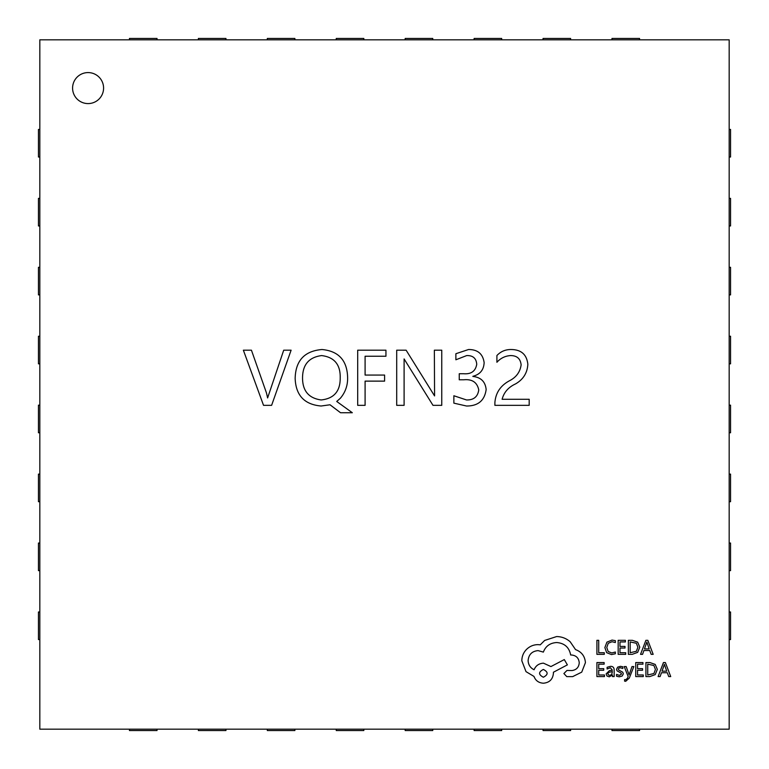 <?xml version="1.0" encoding="UTF-8"?>
<svg xmlns="http://www.w3.org/2000/svg" width="769" height="769" viewBox="0 0 769 769"><rect width="100%" height="100%" fill="white"/><g stroke="black" fill="none" stroke-linecap="round" stroke-linejoin="round"><path stroke-width="1.15" d="M72.584 88.079A15.495 15.495 0 0 0 88.079 103.584A15.495 15.495 0 0 0 103.584 88.079A15.495 15.495 0 0 0 88.079 72.584A15.495 15.495 0 0 0 72.584 88.079M385.942 350.193L385.942 356.239L365.092 356.239L365.092 375.07L384.596 375.07L384.596 381.126L365.092 381.126L365.092 405.34L357.691 405.34L357.691 350.193L385.942 350.193M453.864 403.148L453.864 395.756L466.523 399.957C473.694 400.091 477.77 396.756 478.751 389.95C477.203 382.385 472.233 378.992 463.822 379.78L459.247 379.78L459.247 373.734L463.592 373.734C471.147 374.349 475.53 371.206 476.732 364.295C476.271 358.287 472.925 355.384 466.696 355.576L455.882 359.777L455.882 353.721L468.523 349.52C477.674 349.501 482.884 353.855 484.134 362.584C483.816 369.899 480.067 374.474 472.868 376.301L472.868 376.445C480.904 377.31 485.335 381.674 486.152 389.527C484.624 400.553 478.087 406.051 466.523 406.013L453.864 403.148M283.713 350.193L291.115 350.193L271.611 405.34L263.536 405.34L243.369 350.193L251.434 350.193L266.497 393.026L267.612 397.938L283.713 350.193M729.175 729.175L729.175 39.825L39.825 39.825L39.825 729.175L729.175 729.175M509.866 380.559C516.432 377.079 520.18 371.831 521.122 364.833C520.459 358.652 516.922 355.566 510.51 355.576C505.108 355.96 500.571 358.191 496.909 362.276L496.909 355.528C500.782 351.443 505.541 349.443 511.183 349.52C521.238 349.635 526.794 354.557 527.842 364.295C527.342 372.936 523.237 379.482 515.518 383.923C508.386 387.22 503.916 392.344 502.119 399.284L529.187 399.284L529.187 405.34L494.89 405.34L494.89 402.61C495.669 392.709 500.657 385.365 509.866 380.559M441.762 350.193L441.762 405.34L432.985 405.34L404.1 358.931L404.1 405.34L396.698 405.34L396.698 350.193L406.119 350.193L434.572 395.92L434.36 350.193L441.762 350.193M321.125 406.013C304.457 404.571 295.796 395.381 295.152 378.415C295.594 360.594 304.543 350.962 322.019 349.52C338.514 351.077 347.04 360.277 347.607 377.118C347.886 385.115 345.483 392.142 340.398 398.217L336.716 401.456L352.317 412.732L340.532 412.732L330.016 404.773L321.125 406.013M321.605 355.576C308.984 357.239 302.63 364.65 302.544 377.819C302.515 390.844 308.715 398.227 321.144 399.957C333.977 398.592 340.331 391.248 340.206 377.925C340.523 364.583 334.323 357.133 321.605 355.576M467.225 729.175L439.647 729.175M329.353 729.175L301.775 729.175M729.175 639.558L730.55 639.558L730.55 611.98L729.175 611.98M611.98 729.175L611.98 730.55L639.558 730.55L639.558 729.175M729.175 570.627L730.55 570.627L730.55 543.049L729.175 543.049M729.175 501.686L730.55 501.686L730.55 474.117L729.175 474.117M729.175 432.755L730.55 432.755L730.55 405.176L729.175 405.176M729.175 363.824L730.55 363.824L730.55 336.245L729.175 336.245M729.175 294.883L730.55 294.883L730.55 267.314L729.175 267.314M729.175 225.951L730.55 225.951L730.55 198.373L729.175 198.373M729.175 157.02L730.55 157.02L730.55 129.442L729.175 129.442M543.049 729.175L543.049 730.55L570.627 730.55L570.627 729.175M474.117 729.175L474.117 730.55L501.686 730.55L501.686 729.175M405.176 729.175L405.176 730.55L432.755 730.55L432.755 729.175M336.245 729.175L336.245 730.55L363.824 730.55L363.824 729.175M267.314 729.175L267.314 730.55L294.883 730.55L294.883 729.175M198.373 729.175L198.373 730.55L225.951 730.55L225.951 729.175M129.442 729.175L129.442 730.55L157.02 730.55L157.02 729.175M39.825 639.558L38.45 639.558L38.45 611.98L39.825 611.98M39.825 570.627L38.45 570.627L38.45 543.049L39.825 543.049M39.825 501.686L38.45 501.686L38.45 474.117L39.825 474.117M39.825 432.755L38.45 432.755L38.45 405.176L39.825 405.176M39.825 363.824L38.45 363.824L38.45 336.245L39.825 336.245M39.825 294.883L38.45 294.883L38.45 267.314L39.825 267.314M39.825 225.951L38.45 225.951L38.45 198.373L39.825 198.373M39.825 157.02L38.45 157.02L38.45 129.442L39.825 129.442M611.98 39.825L611.98 38.45L639.558 38.45L639.558 39.825M543.049 39.825L543.049 38.45L570.627 38.45L570.627 39.825M474.117 39.825L474.117 38.45L501.686 38.45L501.686 39.825M405.176 39.825L405.176 38.45L432.755 38.45L432.755 39.825M336.245 39.825L336.245 38.45L363.824 38.45L363.824 39.825M267.314 39.825L267.314 38.45L294.883 38.45L294.883 39.825M198.373 39.825L198.373 38.45L225.951 38.45L225.951 39.825M129.442 39.825L129.442 38.45L157.02 38.45L157.02 39.825M604.299 654.342L604.299 652.737L598.715 652.737L598.715 640.317L596.907 640.317L596.907 654.342L604.299 654.342M611.49 654.573L615.363 653.756L615.363 652.025L611.749 652.958L608.144 651.487L606.77 647.488L608.241 643.269L612.066 641.711L615.363 642.548L615.363 640.654L612.047 640.077L606.895 642.144L604.867 647.594L606.664 652.66L611.49 654.573M625.716 654.342L625.716 652.737L619.977 652.737L619.977 648.027L624.995 648.027L624.995 646.421L619.977 646.421L619.977 641.932L625.389 641.932L625.389 640.317L618.17 640.317L618.17 654.342L625.716 654.342M628.36 654.342L632.214 654.342L637.664 652.372L639.779 647.152L637.664 642.173L632.358 640.317L628.36 640.317L628.36 654.342M630.167 641.932L630.167 652.737L636.376 651.276L637.876 647.2L636.338 643.249L630.167 641.932M653.169 654.342L647.825 640.317L645.893 640.317L640.548 654.342L642.557 654.342L643.903 650.507L649.738 650.507L651.17 654.342L653.169 654.342M644.47 648.921L649.18 648.921L646.844 642.105L644.47 648.921M604.444 676.576L604.444 674.98L598.715 674.98L598.715 670.26L603.723 670.26L603.723 668.655L598.715 668.655L598.715 664.176L604.126 664.176L604.126 662.561L596.907 662.561L596.907 676.576L604.444 676.576M610.548 666.339L607.106 667.271L607.106 668.972L610.384 667.761L612.412 670.212L609.442 670.626L606.126 673.894L606.981 676.028L609.298 676.816L612.412 675.028L612.412 676.576L614.171 676.576L614.171 670.135C614.171 667.598 612.96 666.329 610.548 666.339M608.375 672.481L607.904 673.75L608.414 674.922L609.75 675.374L611.663 674.557L612.412 671.558L608.375 672.481M619.439 675.384L616.546 674.413L616.546 676.23L619.266 676.816L622.179 676.018L623.313 673.855L622.727 672.202L618.757 670.039L618.372 669.107L618.901 668.136L620.285 667.761L622.832 668.482L622.832 666.781L620.458 666.339L617.68 667.127L616.555 669.27L617.055 670.847L621.054 673.077L621.506 674.029L619.439 675.384M633.839 666.569L632.012 666.569L629.071 674.913L626.187 666.569L624.226 666.569L628.158 676.557L627.379 678.373L625.582 679.786L624.591 679.585L624.591 681.151L625.716 681.296L629.292 678.095L633.839 666.569M643.269 676.576L643.269 674.98L637.539 674.98L637.539 670.26L642.557 670.26L642.557 668.655L637.539 668.655L637.539 664.176L642.951 664.176L642.951 662.561L635.732 662.561L635.732 676.576L643.269 676.576M645.922 676.576L649.776 676.576L655.217 674.615L657.332 669.386L655.217 664.416L649.92 662.561L645.922 662.561L645.922 676.576M647.729 664.176L647.729 674.98L653.929 673.519L655.428 669.443L653.89 665.493L647.729 664.176M670.722 676.576L665.387 662.561L663.445 662.561L658.11 676.576L660.11 676.576L661.455 672.74L667.29 672.74L668.722 676.576L670.722 676.576M662.032 671.164L666.733 671.164L664.397 664.349L662.032 671.164M585.42 662.676C584.921 656.226 581.633 651.872 575.548 649.613L570.165 641.74C566.253 638.366 561.735 636.636 556.612 636.559L544.654 640.442L540.271 644.826L537.973 644.633C533.551 644.682 529.735 646.277 526.515 649.411C523.458 652.554 521.891 656.341 521.824 660.782L526.015 671.645L533.984 676.432C535.599 680.68 538.752 682.939 543.452 683.208C549.518 682.622 552.844 679.306 553.42 673.24L553.42 672.241L567.378 664.868L564.292 659.581L550.931 666.56L543.452 663.166C538.886 663.474 535.762 665.666 534.09 669.751C530.35 667.934 528.351 664.877 528.111 660.581C528.688 654.515 532.013 651.189 538.069 650.612L543.356 652.102C545.615 646.123 550.066 642.932 556.718 642.538C564.552 643.201 569.204 647.354 570.665 654.996L571.463 654.996C576.202 655.448 578.788 658.033 579.24 662.772C578.894 667.261 576.5 669.847 572.069 670.549L566.984 670.443L563.888 673.538L566.782 676.624L572.665 676.624L581.729 672.144L585.42 662.676M543.356 677.229C548.374 674.605 548.374 672.019 543.356 669.453C538.358 672.039 538.358 674.634 543.356 677.229"/></g></svg>
